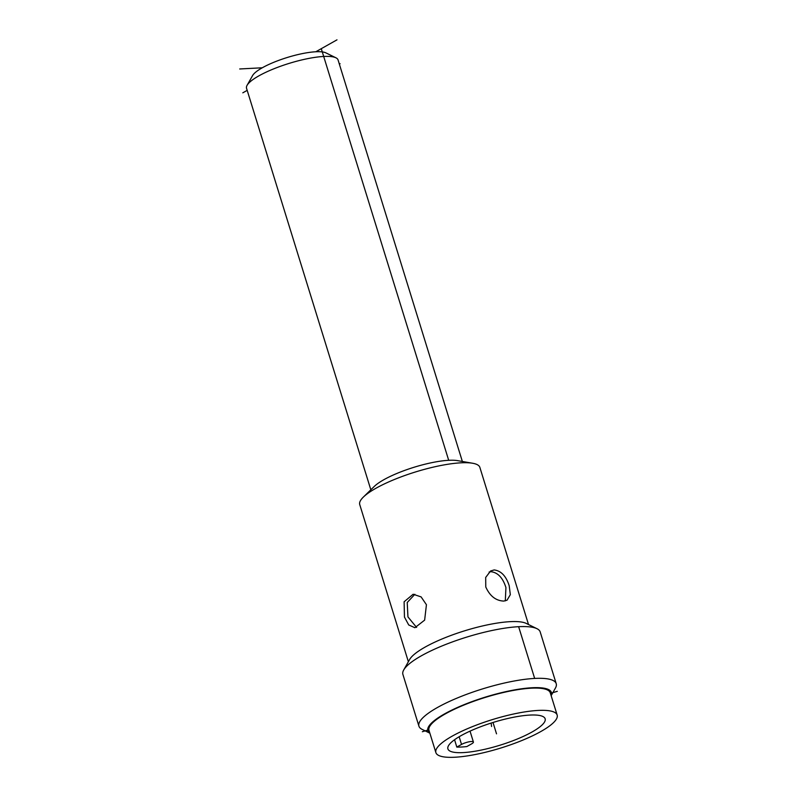 <?xml version="1.0" encoding="UTF-8"?>
<svg xmlns="http://www.w3.org/2000/svg" width="797" height="797" viewBox="0 0 797 797"><rect width="100%" height="100%" fill="white"/><g stroke="black" fill="none" stroke-linecap="round" stroke-linejoin="round"><path stroke-width="1.2" d="M429.852 733.12A64.677 15.093 162.8 0 1 457.727 707.367A64.677 15.093 162.8 0 1 532.007 687.751A64.677 15.093 -17.2 0 1 551.125 695.582M429.872 733.19L422.121 729.385A71.86 16.777 162.8 0 1 418.923 726.157A71.86 16.777 162.8 0 1 457.956 697.724A71.86 16.777 162.8 0 1 534.657 678.426A71.86 16.777 -17.2 0 1 556.216 683.657A71.86 16.777 -17.2 0 1 555.399 688.13L551.145 695.651M489.109 572.037L491.022 571.698C497.906 572.575 502.877 577.865 505.936 587.568L505.298 600.878M416.602 627.428L407.944 616.898L407.227 602.512L414.868 594.283M426.435 604.724L424.642 620.126L414.908 627.717L408.712 624.958L404.458 617.077L404.109 601.785L413.155 594.233L421.115 596.903L426.435 604.724M321.281 48.677L448.701 460.307A47.91 11.188 162.8 0 0 374.321 486.399L363.372 497.069A62.873 14.675 162.8 0 1 460.995 462.818A62.873 14.675 -17.2 0 1 472.621 463.246A62.873 14.675 -17.2 0 1 479.864 467.401L528.511 624.529M494.16 569.935C501.084 570.782 506.095 576.052 509.203 585.725L510.329 594.662L507.051 600.201L503.804 601.077C495.893 600.779 489.886 596.076 485.772 586.961L485.682 577.446L490.613 570.971L494.16 569.935M534.657 678.426L518.638 626.691A71.86 16.777 162.8 0 0 449.667 642.94A71.86 16.777 162.8 0 0 403.72 669.958L409.618 659.517A62.873 14.675 162.8 0 1 449.827 635.876A62.873 14.675 162.8 0 1 510.17 621.66A62.873 14.675 -17.2 0 1 526.239 623.423L536.999 628.703A71.86 16.777 -17.2 0 1 540.197 631.931L556.216 683.657M363.372 497.069A62.873 14.675 162.8 0 0 359.736 504.581L408.373 661.719M403.72 669.958A71.86 16.777 162.8 0 0 402.903 674.431L418.923 726.157M518.638 626.691A71.86 16.777 -17.2 0 1 536.999 628.703M448.701 460.307A47.91 11.188 -17.2 0 1 457.558 460.636L472.621 463.246M370.834 489.796L246.542 88.288A47.91 11.188 -17.2 0 1 247.09 85.309A47.91 11.188 -17.2 0 1 277.715 67.297A47.91 11.188 -17.2 0 1 323.692 56.467A47.91 11.188 -17.2 0 1 335.935 57.802A47.91 11.188 -17.2 0 1 338.067 59.954L462.36 461.463M247.09 85.309L252.589 75.566A39.521 9.225 -17.2 0 1 277.864 60.702A39.521 9.225 -17.2 0 1 315.791 51.765A39.521 9.225 -17.2 0 1 325.893 52.871L335.935 57.802M435.879 752.607A63.481 14.814 -17.2 0 1 435.76 752.019A63.481 14.814 162.8 0 1 493.353 719.302A63.481 14.814 162.8 0 1 557.163 715.068A63.481 14.814 162.8 0 1 557.282 715.646A63.481 14.814 -17.2 0 1 499.689 748.363A63.481 14.814 -17.2 0 1 435.879 752.607L428.995 730.361A63.481 14.814 -17.2 0 1 428.866 729.773L422.35 731.726M557.163 715.068L550.269 692.812A63.481 14.814 162.8 0 0 486.469 697.056A63.481 14.814 162.8 0 0 428.866 729.773M460.965 735.701A50.898 11.885 162.8 0 0 447.894 748.861A50.898 11.885 162.8 0 0 480.183 750.286A50.898 11.885 162.8 0 0 532.077 731.975A50.898 11.885 162.8 0 0 545.138 718.764A50.898 11.885 162.8 0 0 512.76 717.41A50.898 11.885 162.8 0 0 460.965 735.701M470.041 731.128L473.408 742.037A7.183 1.674 162.8 0 1 471.565 743.9L466.833 746.56A50.849 11.875 -17.2 0 1 456.801 747.088L454.569 739.726M473.408 742.037A7.183 1.674 162.8 0 0 468.845 741.848A7.183 1.674 162.8 0 0 461.533 744.428L456.801 747.088M242.806 92.821L247.18 90.36M315.791 51.765L336.982 39.85M340.09 63.7L339.243 63.75M262.283 67.785L239.698 68.97M493.004 722.481L496.521 733.838L493.004 722.481M557.302 691.328L550.448 693.38M491.131 723.078L491.58 726.485M461.533 744.428L459.152 736.747"/></g></svg>
